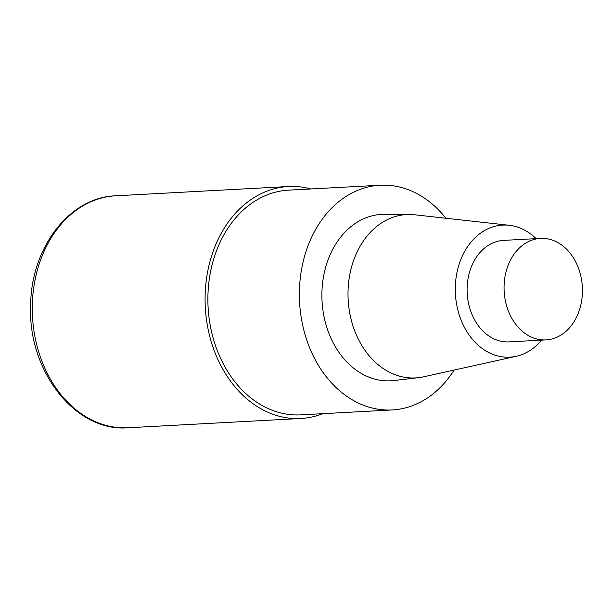 <?xml version="1.0" encoding="UTF-8"?>
<svg xmlns="http://www.w3.org/2000/svg" width="613" height="613" viewBox="0 0 613 613"><rect width="100%" height="100%" fill="white"/><g stroke="black" fill="none" stroke-linecap="round" stroke-linejoin="round"><path stroke-width="0.92" d="M454.057 370.076A112.524 86.701 -93.1 0 1 392.213 409.944A112.524 86.701 -93.1 0 1 299.412 290.861A112.524 86.701 -93.1 0 1 380.091 185.233A112.524 86.701 -93.1 0 1 445.896 218.243M392.19 409.944L300.699 414.863A112.524 86.701 -93.1 0 1 207.922 295.772A112.524 86.701 -93.1 0 1 288.6 190.145L380.114 185.233M516.253 356.291L423.437 376.857A81.813 63.039 -93.1 0 1 418.441 377.692L393.63 380.55A83.337 64.212 -93.1 0 1 321.909 292.608A83.337 64.212 -93.1 0 1 384.673 214.297M541.578 340.131A66.135 50.956 -93.1 0 1 516.238 356.299A66.135 50.956 -93.1 0 1 455.306 287.183A66.135 50.956 -93.1 0 1 509.234 225.285A66.135 50.956 -93.1 0 1 536.13 238.641M418.441 377.692A81.813 63.039 -93.1 0 1 348.031 291.359A81.813 63.039 -93.1 0 1 409.645 214.481A81.813 63.039 -93.1 0 1 414.748 214.788L509.219 225.285M504.078 286.11A50.818 39.155 -93.1 0 1 540.513 238.403A50.818 39.155 -93.1 0 1 582.35 287.03A50.818 39.155 -93.1 0 1 545.991 339.893A50.818 39.155 -93.1 0 1 504.078 286.11M545.976 339.893L509.012 341.878A50.818 39.155 -93.1 0 1 467.114 288.095A50.818 39.155 -93.1 0 1 503.549 240.396M322.867 413.668A116.148 89.498 -93.1 0 1 300.922 418.487A116.148 89.498 -93.1 0 1 205.125 295.558A116.148 89.498 -93.1 0 1 288.401 186.521A116.148 89.498 -93.1 0 1 310.791 188.957M128.109 427.767A116.148 89.498 -93.1 0 1 32.313 304.845A116.148 89.498 -93.1 0 1 115.589 195.808M540.528 238.403L503.564 240.388M409.676 214.481L384.696 214.297M288.432 186.521L115.619 195.808C69.43 197.171 31.041 247.851 30.65 305.098C27.524 370.589 75.238 432.318 128.079 427.767L300.891 418.487"/></g></svg>

